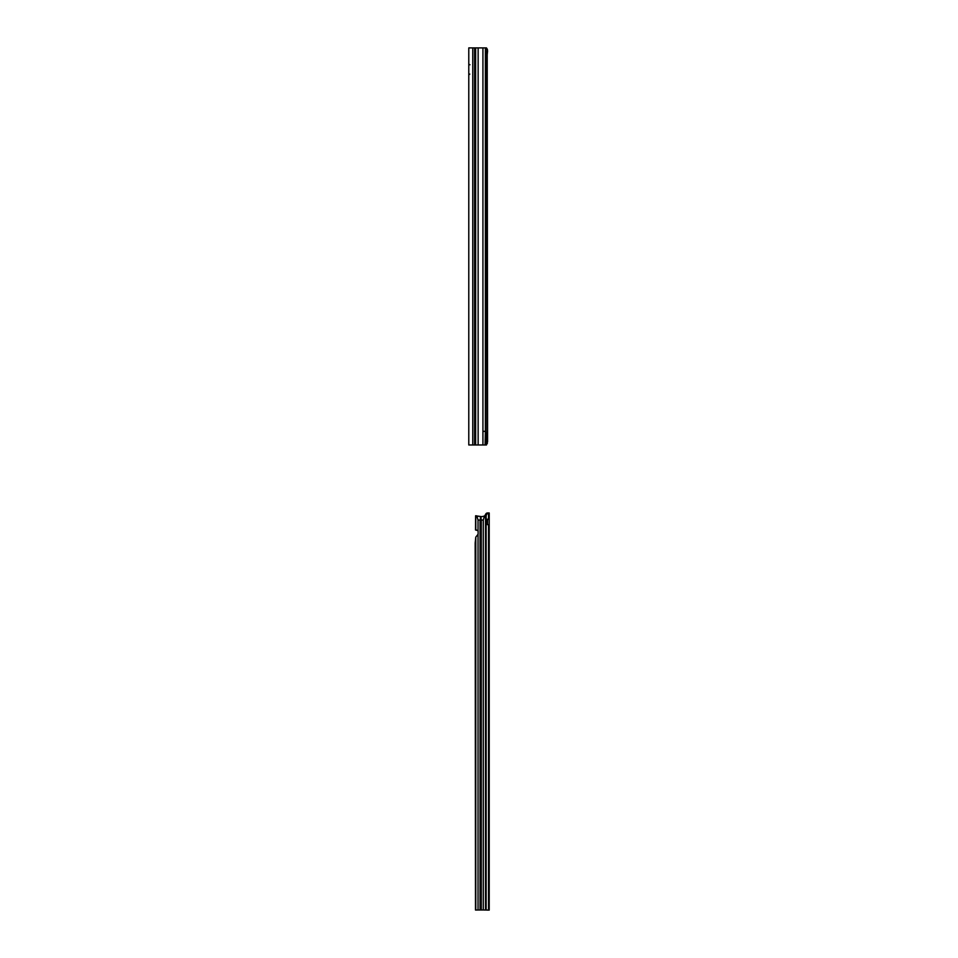 <?xml version="1.0" encoding="UTF-8"?>
<svg xmlns="http://www.w3.org/2000/svg" width="958" height="958" viewBox="0 0 958 958"><rect width="100%" height="100%" fill="white"/><g stroke="black" fill="none" stroke-linecap="round" stroke-linejoin="round"><path stroke-width="1.44" d="M474.581 444.979L468.785 444.979L468.785 47.9L474.581 47.9L474.581 444.979L475.372 444.979L475.372 47.9L474.581 47.9M486.053 54.702L487.203 54.702L487.586 441.758L486.448 444.979L482.928 444.979L482.928 431.363L485.383 431.363L485.383 47.9L475.372 47.9M486.532 438.177L487.203 438.177M469.947 64.761L468.785 64.198M485.083 47.9L486.46 47.9L487.359 49.349L487.586 51.121L486.053 52.091M478.138 47.9L478.138 444.979L475.372 444.979M478.138 444.979L482.928 444.979M486.053 431.363L486.724 441.039L486.377 443.494L485.095 444.979L485.383 431.363L486.053 431.363L486.053 51.54L485.383 47.9M469.815 74.101A2.048 1.665 -0 0 0 468.809 75.299M486.137 441.279L487.586 441.758M487.359 443.53L486.017 443.35M487.203 54.702L487.586 51.121M486.137 51.6L485.766 49.014M486.017 49.529L487.359 49.349M488.532 524.864A2.838 2 89.6 0 0 488.544 524.864L489.215 524.685L489.215 519.404L488.544 519.2A2.838 2 89.6 0 0 488.508 519.2A2.838 2 89.6 0 0 486.52 522.038A2.838 2 89.6 0 0 488.532 524.864L488.544 910.028L489.215 910.1L483.287 909.992L483.287 520.062L481.275 520.062L480.952 517.464L480.952 909.98L483.287 909.98L478.042 909.992L480.952 909.98M489.215 554.826L489.215 548.359M489.215 736.343L489.215 729.876M478.042 534.324L478.042 909.98L475.479 910.016L475.18 543.03L475.779 537.127L478.042 534.324A1.138 1.138 -0 0 0 478.114 533.953L478.114 531.067A1.138 1.138 -0 0 0 478.042 530.696L475.503 529.966L475.611 515.775L481.742 516.661L485.946 515.775L487.023 513.943A3.401 2.407 89.6 0 1 488.544 512.961L487.418 512.961M488.281 512.961L489.215 512.961L489.215 519.404L487.526 519.404L487.514 524.469M484.82 515.775L485.814 513.955A3.401 2.407 -90.4 0 1 487.347 512.973M488.544 910.028L485.993 910.016L485.993 515.739L484.868 515.739M486.149 910.016L486.149 515.164L485.119 515.176M486.077 515.44L485.011 515.452M483.287 516.386L485.083 515.751M478.006 516.422L476.126 515.751M480.952 517.464L480.066 520.062L478.042 520.062L478.03 530.672A1.138 1.138 -0 0 1 478.114 531.067M485.993 910.016L483.287 909.98M489.215 910.04L489.215 524.685L487.514 524.685M488.544 512.961L488.544 519.2A2.838 2 89.6 0 0 488.532 519.2L487.347 519.2M484.509 515.991L483.287 520.062M478.042 520.062L476.833 516.051M478.042 909.992L477.168 910.016M480.389 517.464L480.389 909.98M472.761 444.979L472.761 47.9M475.647 444.979L475.647 47.9M482.928 431.363L482.928 47.9M487.023 513.943L485.814 513.955M480.066 909.98L480.066 520.062M485.526 515.763L485.526 909.992M481.275 909.98L481.275 520.062M475.779 515.763L475.779 529.942L476.401 529.942M475.779 537.127L475.779 909.992M475.503 529.966L476.497 529.966L475.503 529.966M475.479 910.016L477.18 910.016L475.479 910.016M489.215 910.1L487.514 910.1"/></g></svg>
